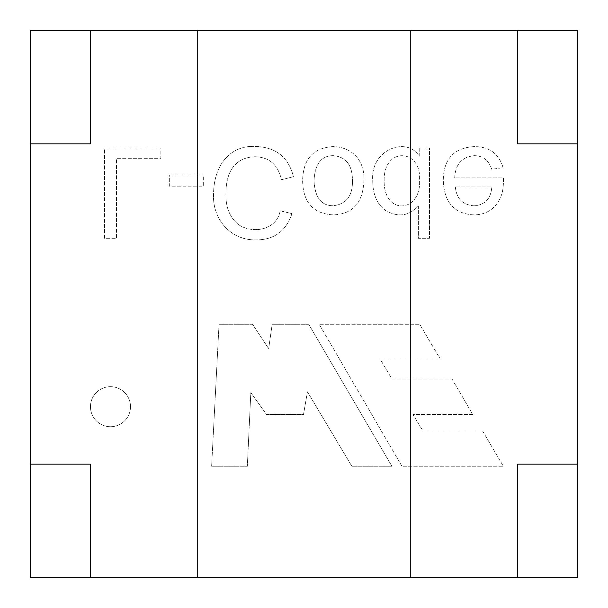 <?xml version="1.0" encoding="UTF-8"?>
<svg xmlns="http://www.w3.org/2000/svg" width="608" height="608" viewBox="0 0 608 608"><rect width="100%" height="100%" fill="white"/><g stroke="black" fill="none" stroke-linecap="round" stroke-linejoin="round"><path stroke-width="0.46" stroke-dasharray="3.04 2.28" d="M401.941 466.268L319.2 324.3L419.702 324.3L440.192 358.925L380.068 358.925L391.985 379.172L452.078 379.172L472.72 414.443L412.885 414.443L422.925 430.95L482.57 430.95L503.356 466.268L401.941 466.268L319.2 324.3L419.702 324.3L440.192 358.925L380.068 358.925L391.985 379.172L452.078 379.172L472.72 414.443L412.885 414.443L422.925 430.95L482.57 430.95L503.356 466.268L401.941 466.268M454.7 177.886C455.324 164.327 461.905 156.917 474.46 155.663C483.071 155.853 488.817 160.375 491.69 169.237L503.097 167.732C498.948 153.718 489.379 146.672 474.4 146.604C453.94 147.782 443.574 158.969 443.293 180.166C443.969 202.259 454.138 213.826 473.799 214.867C482.516 214.86 489.638 211.873 495.17 205.922C501.015 199.006 503.827 191.824 503.401 177.886L454.7 177.886C455.324 164.327 461.905 156.917 474.46 155.663C483.071 155.853 488.817 160.375 491.69 169.237L503.097 167.732C498.948 153.718 489.379 146.672 474.4 146.604C453.94 147.782 443.574 158.969 443.293 180.166C443.969 202.259 454.138 213.826 473.799 214.867C482.516 214.86 489.638 211.873 495.17 205.922C501.015 199.006 503.827 191.824 503.401 177.886L454.7 177.886M302.617 180.766C303.058 202.403 313.264 213.773 333.237 214.867C352.488 214.168 362.695 203.102 363.858 181.663C365.416 162.009 353.332 147.106 333.237 146.604C313.234 147.706 303.027 159.091 302.617 180.766C303.058 202.403 313.264 213.773 333.237 214.867C352.488 214.168 362.695 203.102 363.858 181.663C365.416 162.009 353.332 147.106 333.237 146.604C313.234 147.706 303.027 159.091 302.617 180.766M203.308 175.058L169.328 175.058L169.328 186.17L203.308 186.17L203.308 175.058L169.328 175.058L169.328 186.17L203.308 186.17L203.308 175.058M30.4 30.4L30.4 577.6L577.6 577.6L577.6 30.4L30.4 30.4M130.5 406.699A20.018 20.018 0 0 1 100.472 424.034A20.018 20.018 0 0 1 100.472 389.363A20.018 20.018 0 0 1 130.5 406.699A20.018 20.018 0 0 1 100.472 424.034A20.018 20.018 0 0 1 100.472 389.363A20.018 20.018 0 0 1 130.5 406.699M160.862 148.04L104.546 148.04L104.546 238.283L116.493 238.283L116.493 158.665L160.862 158.665L160.862 148.04L104.546 148.04L104.546 238.283L116.493 238.283L116.493 158.665L160.862 158.665L160.862 148.04M280.166 210.786C276.883 229.984 252.936 234.293 238.556 224.656C229.87 217.641 225.652 207.389 225.887 193.914C225.895 186.238 227.02 179.55 229.246 173.858C233.958 162.83 242.546 157.122 255.003 156.75C269.253 157.107 278.061 164.768 281.428 179.74L293.436 176.685C288.595 157.381 276.123 147.318 256.029 146.482C229.315 144.719 213.712 166.448 213.575 193.853C212.108 218.234 229.839 240.472 256.204 239.902C274.2 239.841 286.11 231.07 291.931 213.606L280.166 210.786C276.883 229.984 252.936 234.293 238.556 224.656C229.87 217.641 225.652 207.389 225.887 193.914C225.895 186.238 227.02 179.55 229.246 173.858C233.958 162.83 242.546 157.122 255.003 156.75C269.253 157.107 278.061 164.768 281.428 179.74L293.436 176.685C288.595 157.381 276.123 147.318 256.029 146.482C229.315 144.719 213.712 166.448 213.575 193.853C212.108 218.234 229.839 240.472 256.204 239.902C274.2 239.841 286.11 231.07 291.931 213.606L280.166 210.786M429.484 148.04L419.216 148.04L419.216 156.264C407.208 136.04 370.052 149.317 372.75 180.705C372.727 194.347 377.066 204.318 385.776 210.604C398.301 217.573 409.169 216.015 418.38 205.922L418.38 238.283L429.484 238.283L429.484 148.04L419.216 148.04L419.216 156.264C407.208 136.04 370.052 149.317 372.75 180.705C372.727 194.347 377.066 204.318 385.776 210.604C398.301 217.573 409.169 216.015 418.38 205.922L418.38 238.283L429.484 238.283L429.484 148.04M219.032 324.3L211.63 466.268L247.334 466.268L250.823 392.616L266.494 414.443L303.514 414.443L307.435 391.803L351.857 466.268L391.917 466.268L308.742 324.3L272.156 324.3L268.675 348.688L252.563 324.3L219.032 324.3L211.63 466.268L247.334 466.268L250.823 392.616L266.494 414.443L303.514 414.443L307.435 391.803L351.857 466.268L391.917 466.268L308.742 324.3L272.156 324.3L268.675 348.688L252.563 324.3L219.032 324.3M30.4 464.155L30.4 143.845L90.455 143.845L90.455 30.4L197.228 30.4L197.228 577.6L90.455 577.6L90.455 464.155L30.4 464.155L30.4 143.845L90.455 143.845L90.455 30.4L197.228 30.4L197.228 577.6L90.455 577.6L90.455 464.155L30.4 464.155M410.772 577.6L517.545 577.6L517.545 464.155L577.6 464.155L577.6 143.845L517.545 143.845L517.545 30.4L410.772 30.4L410.772 577.6L410.772 30.4L517.545 30.4L517.545 143.845L577.6 143.845L577.6 464.155L517.545 464.155L517.545 577.6L410.772 577.6M314.024 180.705C314.906 163.993 321.313 155.648 333.237 155.663C346.15 156.758 352.549 165.224 352.45 181.062C352.648 195.913 346.248 204.144 333.237 205.74C321.313 205.778 314.906 197.433 314.024 180.705C314.906 163.993 321.313 155.648 333.237 155.663C346.15 156.758 352.549 165.224 352.45 181.062C352.648 195.913 346.248 204.144 333.237 205.74C321.313 205.778 314.906 197.433 314.024 180.705M384.157 180.644C383.488 146.262 421.656 148.861 419.52 179.74C421.853 212.678 383.564 216.182 384.157 180.644C383.488 146.262 421.656 148.861 419.52 179.74C421.853 212.678 383.564 216.182 384.157 180.644M455.362 186.945L491.811 186.945C490.907 198.786 484.941 205.071 473.921 205.8C462.642 204.858 456.456 198.573 455.362 186.945L491.811 186.945C490.907 198.786 484.941 205.071 473.921 205.8C462.642 204.858 456.456 198.573 455.362 186.945"/><path stroke-width="0.91" d="M577.6 143.845L517.545 143.845L517.545 30.4L517.545 143.845L577.6 143.845L577.6 30.4L410.772 30.4L410.772 577.6L410.772 30.4L197.228 30.4L197.228 577.6L577.6 577.6L577.6 464.155L517.545 464.155L577.6 464.155L577.6 143.845M30.4 30.4L30.4 143.845L90.455 143.845L90.455 30.4L30.4 30.4M30.4 464.155L30.4 577.6L90.455 577.6L90.455 464.155L30.4 464.155L30.4 143.845L90.455 143.845L90.455 30.4L197.228 30.4L197.228 577.6L90.455 577.6L90.455 464.155L30.4 464.155M517.545 577.6L517.545 464.155L517.545 577.6"/></g></svg>
